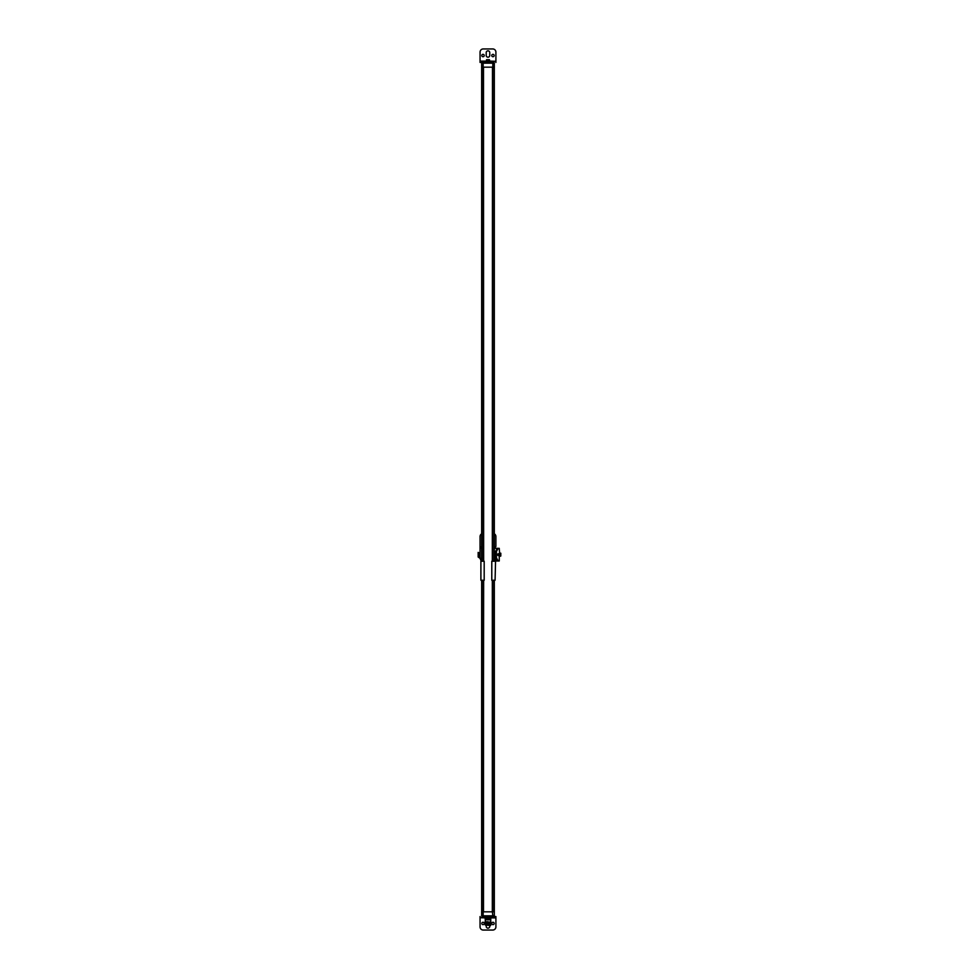 <?xml version="1.0" encoding="UTF-8"?>
<svg xmlns="http://www.w3.org/2000/svg" width="979" height="979" viewBox="0 0 979 979"><rect width="100%" height="100%" fill="white"/><g stroke="black" fill="none" stroke-linecap="round" stroke-linejoin="round"><path stroke-width="1.47" d="M482.402 62.436A0.746 0.746 90 0 0 481.656 63.182A0.746 0.746 90 0 1 482.402 62.436L493.563 62.436A0.746 0.746 0 0 1 494.322 63.182L494.322 67.172L492.816 67.172L494.322 67.429L494.322 561.248M495.9 62.436L495.9 61.298L480.065 61.298L480.065 62.436L483.149 62.436L483.149 63.182L481.656 63.182L481.656 67.172L492.816 67.172L492.816 63.182L494.322 63.182M483.491 561.248L483.491 67.429L483.65 561.248M483.491 67.429L481.656 67.429L481.656 561.248M492.816 561.248L492.816 67.429L492.474 561.248M492.327 561.248L492.474 67.429M492.816 62.436L492.816 63.182L483.149 63.182L483.149 561.248M483.65 580.253L483.136 911.828L494.322 911.828L494.322 915.818A0.746 0.746 0 0 1 493.563 916.564A0.746 0.746 -90 0 0 494.322 915.818L492.816 915.818L492.327 911.571L492.327 580.253M494.322 580.253L494.322 911.571L492.816 911.571L492.816 580.253M483.149 580.253L483.149 911.571L481.656 911.571L481.656 580.253M481.656 911.828L483.149 911.828L483.149 915.818L481.656 915.818L481.656 911.828M494.322 915.818A0.746 0.746 0 0 1 493.563 916.564L482.402 916.564A0.746 0.746 0 0 1 481.656 915.818M490.773 917.604L490.601 919.807L490.455 917.604L490.418 918.29L485.547 918.29L485.523 917.604L485.364 919.807L490.601 919.807L490.773 917.947L490.773 921.888M485.192 922.646L490.773 922.451L485.192 922.61M485.376 919.807L485.192 921.704L487.983 922.022L485.192 922.206L490.773 921.949M485.192 924.776L487.983 924.751C494.628 924.629 486.49 924.506 485.351 924.372C486.33 924.249 494.664 924.127 488.044 924.005C481.374 923.882 489.304 923.76 490.614 923.625C489.72 923.503 481.227 923.381 487.983 923.258L490.773 923.038M487.652 925.033C484.581 924.959 484.691 924.874 487.983 924.8L487.983 924.751C494.628 924.629 486.49 924.506 485.351 924.372C486.33 924.249 494.664 924.127 488.044 924.005C481.374 923.882 489.304 923.76 490.614 923.625C489.72 923.503 481.227 923.381 487.983 923.258C494.628 923.124 486.49 923.001 485.351 922.879C486.33 922.756 494.664 922.634 488.044 922.512C481.374 922.377 489.304 922.255 490.614 922.132C489.72 922.01 481.227 921.888 487.983 921.753C481.227 921.888 489.72 922.01 490.614 922.132C489.304 922.255 481.374 922.377 488.044 922.512C494.664 922.634 486.33 922.756 485.351 922.879C486.49 923.001 494.628 923.124 487.983 923.258L490.773 922.952L487.983 923.038M485.192 921.79L487.983 921.753M490.773 923.417L485.192 923.613L490.773 923.356M485.278 925.033L490.589 925.534L490.773 924.849L487.983 924.8C494.628 924.678 486.49 924.555 485.351 924.421C486.33 924.298 494.664 924.176 488.044 924.054C481.374 923.931 489.304 923.809 490.614 923.674C489.72 923.552 481.227 923.43 487.983 923.307L490.773 923.27M487.983 923.515L487.983 923.307C494.628 923.185 486.49 923.05 485.351 922.928C486.33 922.805 494.664 922.683 488.044 922.561C481.374 922.438 489.304 922.304 490.614 922.181C489.72 922.059 481.227 921.937 487.983 921.802C481.227 921.937 489.72 922.059 490.614 922.181C489.304 922.304 481.374 922.438 488.044 922.561C494.664 922.683 486.33 922.805 485.351 922.928C486.49 923.05 494.628 923.185 487.983 923.307L485.351 923.43L487.983 923.307C481.227 923.43 489.72 923.552 490.614 923.674C489.304 923.809 481.374 923.931 488.044 924.054C494.664 924.176 486.33 924.298 485.351 924.421C486.49 924.555 494.628 924.678 487.983 924.8L490.773 924.763M485.192 922.022L487.983 921.802M490.773 924.36L485.192 924.604M490.773 923.858L485.192 924.103L490.773 923.943M485.192 924.69L490.773 924.445M490.76 925.033L487.983 924.947M490.589 925.033L485.376 925.033M487.983 924.543L490.614 924.678M485.192 917.604L485.192 919.367M480.065 916.564L480.065 917.702L495.9 917.702L495.9 916.564L492.816 916.564L492.816 915.818L483.149 915.818L483.149 916.564M480.065 917.702L485.192 917.886M495.9 917.702L495.9 926.88A3.17 3.17 0 0 1 492.731 930.05L483.234 930.05A3.17 3.17 0 0 1 480.065 926.88L480.065 917.886M489.757 925.534L489.757 926.379A1.774 1.774 0 0 1 487.983 928.153A1.774 1.774 0 0 1 486.208 926.379L486.208 925.534M491.764 923.466A1.187 1.187 0 0 0 492.963 924.653A1.187 1.187 0 0 0 494.15 923.466A1.187 1.187 0 0 0 492.963 922.279A1.187 1.187 0 0 0 491.764 923.466M481.827 923.466A1.187 1.187 0 0 0 483.014 924.653A1.187 1.187 0 0 0 484.213 923.466A1.187 1.187 0 0 0 483.014 922.279A1.187 1.187 0 0 0 481.827 923.466M488.717 918.155L486.6 918.155L486.808 919.293M489.157 919.293L486.6 919.293L486.465 918.278M487.799 919.159L487.309 918.278L488.656 918.278L488.178 919.159M487.309 918.155L487.309 919.293M489.5 919.159L488.766 919.159L489.5 918.278M487.261 918.094L489.855 917.702M495.9 61.298L490.173 61.114M480.065 61.298L480.065 52.12A3.17 3.17 0 0 1 483.234 48.95L492.731 48.95A3.17 3.17 0 0 1 495.9 52.12L495.9 61.114M486.208 55.411L486.208 52.621A1.774 1.774 0 0 1 487.983 50.847A1.774 1.774 0 0 1 489.757 52.621L489.757 55.411A1.774 1.774 0 0 1 487.983 57.186A1.774 1.774 0 0 1 486.208 55.411M484.201 55.534A1.187 1.187 0 0 0 483.002 54.347A1.187 1.187 0 0 0 481.815 55.534A1.187 1.187 0 0 0 483.002 56.721A1.187 1.187 0 0 0 484.201 55.534M494.138 55.534A1.187 1.187 0 0 0 492.951 54.347A1.187 1.187 0 0 0 491.752 55.534A1.187 1.187 0 0 0 492.951 56.721A1.187 1.187 0 0 0 494.138 55.534M487.309 60.845L489.476 60.722L489.365 59.707L487.309 59.707M489.365 60.845L486.11 61.298M486.808 59.707L487.199 60.722L486.49 59.841M487.261 60.845L486.6 60.845L487.261 60.906M488.717 60.906L486.11 61.004M495.08 561.248L491.788 561.248L491.788 580.253L495.08 580.253L495.619 558.532M480.897 561.248L480.897 580.253L484.189 580.253L484.189 561.248L480.897 561.248L480.897 558.911L478.168 557.014L478.168 552.389L478.547 556.818L481.276 558.715L481.276 561.248M497.797 555.093L497.797 554.236M478.547 552.682L479.294 552.682L479.294 556.647L478.547 556.647M495.582 558.103L494.701 558.715L494.701 561.248M481.656 533.812A3.17 3.17 0 0 0 480.065 536.553L480.065 548.338L481.656 548.338M494.322 546.943L495.264 546.943A0.636 0.636 0 0 0 495.9 546.306L495.9 536.553A3.17 3.17 0 0 0 494.322 533.812M480.065 557.883A3.17 3.17 0 0 1 480.065 557.834L480.065 548.338M480.114 558.373A3.17 3.17 0 0 0 480.897 559.964M481.656 547.065L480.065 547.065L481.656 547.065M498.189 548.338L496.426 551.495L496.426 557.834L498.189 560.991L499.253 560.991L497.295 560.991L495.57 557.834L495.57 551.495L497.295 548.338L499.253 548.338L494.322 548.338L498.115 548.338M499.241 555.399L497.932 555.399L497.932 553.93L499.241 553.93M498.152 555.546L499.241 555.546M498.152 553.784L499.241 553.784M495.08 560.991L498.115 560.991M498.189 560.991L497.295 560.991M499.694 555.399L499.816 553.147L499.694 556.048L499.816 555.338L500.71 556.158L500.832 555.338L499.816 556.158M500.832 553.992L500.71 555.448L499.816 555.338L499.816 553.992L500.71 554.469M499.694 553.282L500.832 553.282L499.816 553.881M499.645 553.93L499.253 548.338M492.474 580.253L492.474 911.571M483.491 911.571L483.491 580.253M490.773 917.886L495.9 917.886M487.199 919.159L486.49 919.159M485.792 61.114L480.065 61.114M489.365 59.707L488.656 60.845M487.799 59.841L487.309 60.722L488.656 60.722L488.178 59.841M486.49 60.722L486.6 59.707M481.656 546.943L480.065 546.943M495.57 551.495L496.426 551.495M496.426 557.834L495.57 557.834M500.71 556.158L499.694 555.338M499.816 553.172L500.71 553.172M488.717 918.094L489.855 917.996M489.5 59.841L489.5 60.722M499.253 560.991L499.253 556.158M499.645 555.399L499.535 556.537"/></g></svg>
